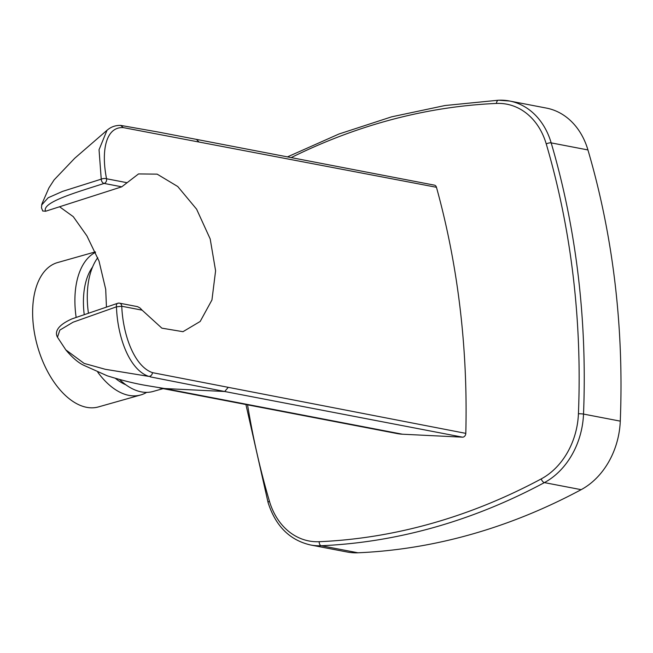 <?xml version="1.0" encoding="UTF-8"?>
<svg xmlns="http://www.w3.org/2000/svg" width="653" height="653" viewBox="0 0 653 653"><rect width="100%" height="100%" fill="white"/><g stroke="black" fill="none" stroke-linecap="round" stroke-linejoin="round"><path stroke-width="0.98" d="M498.802 100.227A72.826 58.011 100.9 0 1 509.626 101.019L546.381 108.08A72.826 58.011 100.9 0 1 587.937 149.945A728.275 580.093 100.9 0 1 620.277 421.136A72.826 58.011 100.9 0 1 581.154 489.668A728.275 580.093 100.9 0 1 357.958 552.789A72.826 58.011 100.9 0 1 347.143 552.005L310.387 544.945A72.826 58.011 100.9 0 0 321.203 545.728L357.958 552.789M57.546 337.323C55.325 333.593 54.942 326.378 72.108 318.827L117.72 303.278A3.64 2.31 72.3 0 1 118.405 303.221A3.64 2.898 100.9 0 1 119.515 303.172L137.587 306.657L140.101 308.045L142.117 310.159L121.752 306.249C122.96 335.307 134.494 366.586 152.549 372.667L465.801 433.363A3.64 2.898 100.9 0 1 462.504 437.167L402.444 434.212A58.264 46.404 100.9 0 1 397.277 433.592L159.691 387.964M148.794 376.389L105.345 369.312L84.147 363.411L65.773 349.837C71.969 357.24 77.756 362.293 83.135 365.003L107.214 375.801C122.438 380.56 136.191 383.915 148.476 385.858L164.621 388.535L224.681 391.498L150.125 376.838M152.549 372.667C152.027 375.059 150.778 376.299 148.802 376.397C129.555 370.006 117.499 337.503 116.463 306.82L73.071 322.207L59.839 330.1L57.48 337.226L65.92 350.032M142.117 310.159L161.871 328.157L182.979 331.691L200.185 321.456L211.947 299.972L215.596 270.799L210.184 238.925L196.61 209.189L177.755 186.529L157.153 174.147L138.526 173.935L121.76 186.815L45.571 211.254L42.698 210.952M465.801 433.363A728.275 580.093 -79.1 0 0 436.457 187.289L123.327 127.613C105.851 126.527 100.962 150.819 106.553 178.767L126.911 182.677M59.521 206.74L73.283 216.665L86.89 235.855L99.011 261.061L105.713 289.328L106.439 306.918M120.691 125.4L158.246 132.037L434.359 185.134A3.64 2.898 100.9 0 1 436.457 187.289M41.588 205.075L48.183 197.753L62.615 191.362L101.239 179.167L99.044 149.733L106.978 130.363C110.773 126.943 115.328 125.278 120.642 125.392M121.76 186.815L104.121 183.428C76.956 192.235 41.376 202.259 45.571 211.254M123.319 127.613L120.715 125.458M101.239 179.167A3.64 1.355 -6.9 0 1 106.553 178.767A3.64 2.898 100.9 0 1 104.121 183.428A3.64 2.31 72.3 0 1 101.239 179.167M117.72 303.278A3.64 3.64 0 0 1 119.515 303.172A3.64 2.898 100.9 0 1 121.752 306.249L116.463 306.82A3.64 2.31 72.3 0 1 117.679 303.294M119.589 379.556A75.013 42.11 74.2 0 0 141.301 391.873A75.013 42.11 74.2 0 0 153.063 391.465L163.128 388.625M97.762 257.682A75.013 42.11 74.2 0 0 88.392 312.918M125.874 384.805A66.998 37.613 -105.8 0 1 115.483 378.405M84.196 314.338A66.998 37.613 -105.8 0 1 92.563 267.02M146.631 392.371A75.013 42.11 -105.8 0 1 140.681 394.967A75.013 42.11 -105.8 0 1 128.919 395.375A75.013 42.11 -105.8 0 1 97.787 372.234M76.115 317.187A75.013 42.11 -105.8 0 1 95.534 252.303M95.346 251.878L57.586 262.563A75.013 42.11 74.2 0 0 35.066 336.213A75.013 42.11 74.2 0 0 86.661 407.325A75.013 42.11 74.2 0 0 98.415 406.925L140.681 394.967M587.937 149.945L551.181 142.885A728.275 580.093 100.9 0 1 583.521 414.075L620.277 421.136M581.154 489.668L544.398 482.608A728.275 580.093 100.9 0 1 321.203 545.728A3.64 2.163 -92.5 0 1 319.186 541.704A724.634 577.187 -79.1 0 0 541.264 478.894A69.185 55.105 -79.1 0 0 578.427 413.79A724.634 577.187 -79.1 0 0 546.251 143.954A69.185 55.105 -79.1 0 0 496.492 103.435A724.634 577.187 -79.1 0 0 291.124 157.626M247.569 404.836A724.634 577.187 -79.1 0 0 269.428 501.186A69.185 55.105 -79.1 0 0 319.186 541.704M578.427 413.79A3.64 0.408 2.3 0 1 583.521 414.075A72.826 58.011 100.9 0 1 544.398 482.608A3.64 1.845 61.8 0 1 541.264 478.894M496.492 103.435A3.64 2.163 -92.5 0 1 498.5 100.211L509.626 101.019A72.826 58.011 100.9 0 1 551.181 142.885A3.64 1.192 -16.4 0 0 546.251 143.954M310.387 544.945C289.687 540.129 275.599 526.024 268.097 502.622A3.64 1.192 -16.4 0 1 269.428 501.186M402.444 434.212L164.621 388.535M462.504 437.167L224.681 391.498L227.97 387.686M198.634 141.611L196.545 139.522M268.097 502.622L245.92 404.525M287.41 156.908L338.972 134.004L391.637 116.83L444.962 105.533L498.5 100.211M107.288 130.037L74.72 158.263L54.126 179.869L48.918 187.917L42.029 203.654M41.825 204.25L41.474 207.834L42.78 211.074"/></g></svg>
